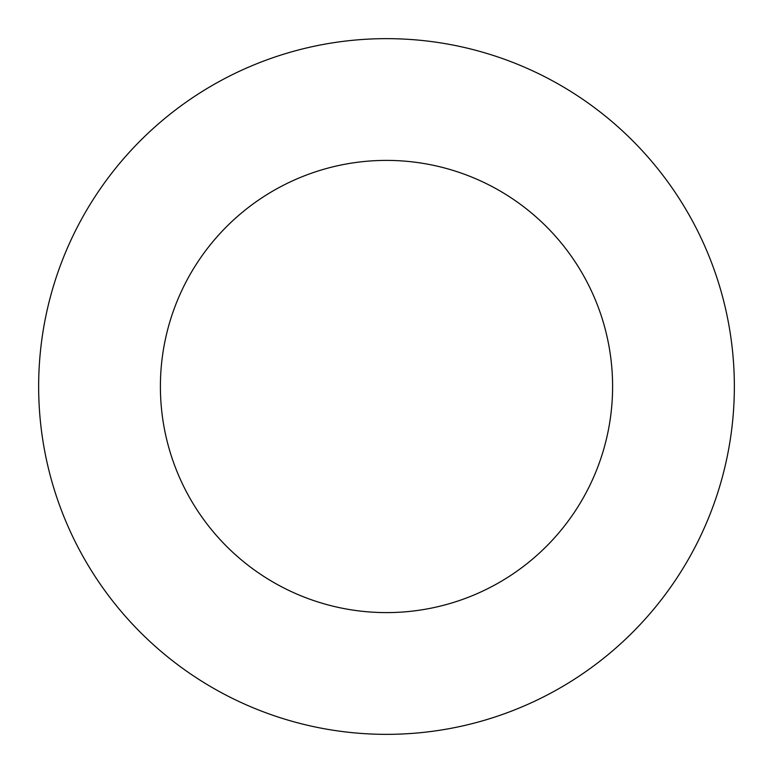 <?xml version="1.0" encoding="UTF-8"?>
<svg xmlns="http://www.w3.org/2000/svg" width="773" height="773" viewBox="0 0 773 773"><rect width="100%" height="100%" fill="white"/><g stroke="black" fill="none" stroke-linecap="round" stroke-linejoin="round"><path stroke-width="1.16" d="M386.5 734.35A347.85 347.85 0 0 0 734.35 386.5A347.85 347.85 0 0 0 386.5 38.65A347.85 347.85 0 0 0 38.65 386.5A347.85 347.85 0 0 0 386.5 734.35M386.5 612.603A226.103 226.103 0 0 0 612.603 386.5A226.103 226.103 0 0 0 386.5 160.398A226.103 226.103 0 0 0 160.398 386.5A226.103 226.103 0 0 0 386.5 612.603"/></g></svg>
